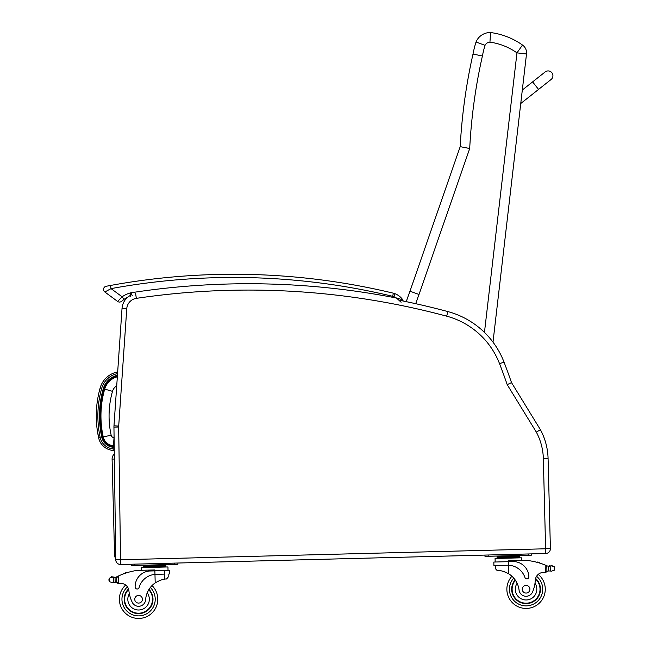 <?xml version="1.0" encoding="UTF-8"?>
<svg xmlns="http://www.w3.org/2000/svg" width="651" height="651" viewBox="0 0 651 651"><rect width="100%" height="100%" fill="white"/><g stroke="black" fill="none" stroke-linecap="round" stroke-linejoin="round"><path stroke-width="0.98" d="M520.678 104.087L522.428 89.008M532.608 81.888L545.147 71.96A4.801 4.801 0 0 1 551.893 72.741A4.801 4.801 0 0 1 551.104 79.479L521.003 103.314L538.564 89.415L532.608 81.888L522.566 89.83M551.893 72.741A4.801 4.801 0 0 1 551.104 79.479L538.564 89.415M130.639 295.294A15.998 15.998 0 0 0 122.03 308.411A15.998 15.998 0 0 1 127.62 297.32A15.998 15.998 0 0 0 122.03 308.411L113.982 425.778A15.998 15.998 0 0 0 113.941 427.089L115.748 559.77A4.801 4.801 0 0 0 120.671 564.507L545.733 553.513L545.611 548.785L545.733 553.513A4.801 4.801 0 0 0 550.404 548.59L548.077 458.45A63.993 63.993 0 0 0 540.436 429.741L511.515 382.609A642.74 642.74 0 0 0 503.988 362.037A83.19 83.19 0 0 0 492.994 342.141L526.504 53.984L516.967 52.869L484.458 332.401M526.504 53.984A9.602 9.602 0 0 0 522.517 45.041A9.602 9.602 0 0 1 526.504 53.984M415.712 303.7A334.37 334.37 0 0 1 419.008 294.464L469.705 148.518A544.464 544.464 0 0 1 482.407 56.002A100.726 100.726 0 0 1 485.036 45.334A5.672 5.672 0 0 1 489.934 42.144L490.602 32.55A71.097 71.097 0 0 1 522.517 45.041L516.967 52.869A61.503 61.503 0 0 0 489.934 42.144L490.602 32.55A15.274 15.274 0 0 0 476.027 41.981A110.32 110.32 0 0 0 473.008 54.049A554.066 554.066 0 0 0 460.192 146.654L409.975 291.209L460.192 146.654A554.066 554.066 0 0 1 473.008 54.049A110.32 110.32 0 0 1 476.027 41.981L485.036 45.334L476.027 41.981M419.008 294.464L409.975 291.209A343.964 343.964 0 0 0 406.265 301.657A343.964 343.964 0 0 1 409.975 291.209M469.705 148.518L460.192 146.654M482.367 55.994L473.008 54.049M117.343 376.799A17.821 17.821 0 0 0 104.697 389.095A98.057 97.984 -175.8 0 0 103.232 436.935A11.279 11.279 0 0 0 113.453 445.772L114.202 445.829M104.697 389.095L112.501 391.341A9.7 9.7 0 0 1 116.724 385.791M113.453 445.772L114.031 437.667A3.157 3.157 0 0 1 111.158 435.193A89.936 89.862 -175.8 0 1 112.501 391.341M115.683 555.034L114.568 555.059A6.396 6.396 0 0 0 115.732 558.566M114.381 459.045L112.094 459.101L114.568 555.059M112.094 459.101A6.396 6.396 0 0 1 114.307 454.089A6.396 6.396 0 0 0 112.094 459.101M406.265 301.657A769.539 769.539 0 0 0 402.985 300.982A769.539 769.539 0 0 1 447.904 311.593A769.539 769.539 0 0 0 399.218 300.217L397.916 299.086M393.92 296.71L395.092 293.731A16.95 16.95 0 0 1 402.725 299.745A16.95 16.95 0 0 0 395.092 293.731A12.8 12.8 0 0 0 393.383 293.194L392.634 296.303A9.602 9.602 0 0 1 393.92 296.71A13.752 13.752 0 0 1 396.483 298.044L402.725 299.745A16.95 16.95 0 0 0 395.092 293.731A16.95 16.95 0 0 1 402.725 299.745L402.985 300.982A1.603 1.603 0 0 0 402.725 299.745A1.603 1.603 0 0 1 402.985 300.982A1.603 1.603 0 0 0 402.725 299.745A1.603 1.603 0 0 1 402.985 300.982A769.539 769.539 0 0 1 447.904 311.593A83.19 83.19 0 0 1 503.988 362.037A642.74 642.74 0 0 1 511.515 382.609A642.74 642.74 0 0 0 503.988 362.037A642.74 642.74 0 0 1 511.515 382.609L507.202 384.643L536.326 432.109A59.257 59.257 0 0 1 543.341 458.573L545.611 548.785L120.541 559.77L118.677 427.023A11.262 11.262 0 0 1 118.702 426.104L126.758 308.729A11.262 11.262 0 0 1 136.336 298.361A764.803 764.803 0 0 1 446.676 316.166A78.462 78.462 0 0 1 499.569 363.746A638.004 638.004 0 0 1 507.202 384.643M543.341 458.573L548.077 458.45A63.993 63.993 0 0 0 540.436 429.741L536.326 432.109M493.824 562.049L493.914 565.581L508.423 565.239A18.138 18.138 0 0 1 524.966 577.551A2.01 2.01 0 0 0 528.872 576.859A15.705 15.705 0 0 0 512.768 561.561L493.824 562.049L493.914 565.581L495.256 565.548L495.338 568.583L497.071 570.447C499.976 570.17 503.825 571.285 508.643 573.767A22.305 22.305 0 0 1 519.067 590.075A7.055 7.055 0 0 0 532.738 591.531A35.276 35.276 0 0 0 535.309 580.204A8.227 8.227 0 0 1 542.828 572.473A45.35 45.35 0 0 1 545.367 572.335L546.921 570.781L546.84 567.387A60.974 60.974 0 0 1 546.889 567.412A60.974 60.974 -1.5 0 0 546.84 567.387M503.923 571.57L504.606 571.806M505.526 572.164L506.559 572.628M507.479 573.1L508.643 573.767A22.305 22.305 178.5 0 1 511.93 576.249A19.196 19.196 0 0 0 534.52 606.472A19.196 19.196 0 0 0 538.231 574.377A8.227 8.227 178.5 0 1 542.828 572.473A45.35 45.35 178.5 0 1 545.367 572.335A45.35 45.35 0 0 0 542.828 572.473A8.227 8.227 -1.5 0 0 538.231 574.377M551.137 565.752A0.496 0.496 -1.5 0 0 551.145 565.833L551.161 565.833A2.523 2.523 0 0 1 552.121 565.629L552.121 565.629A0.496 0.496 0 0 0 551.535 565.239A0.496 0.496 0 0 0 551.145 565.833L548.467 566.207A5.387 5.387 0 0 1 546.913 565.792A68.029 68.029 0 0 0 545.896 565.353L545.18 565.052A68.029 68.029 0 0 0 526.154 560.348L508.309 560.804L508.423 565.239L507.316 565.239M545.896 565.353L546.824 566.704L546.921 570.781A1.514 1.514 0 0 1 545.457 572.327A1.514 1.514 -1.5 0 0 546.921 570.781M549.175 566.248L548.467 566.207L548.59 570.984L550.29 570.976L550.168 566.134A0.496 0.496 0 0 0 549.175 566.248A5.387 5.387 0 0 0 550.16 566.134L551.169 565.825L554.188 566.671L554.668 568.087L554.278 570.227L551.307 571.228L550.29 570.976L551.307 571.228M497.038 556.515L497.063 557.476L497.038 556.515L519.343 555.938L519.368 556.898L497.055 557.476L497.079 558.436L497.055 557.476M513.769 556.084L513.794 557.044M502.613 556.369L502.637 557.329M519.4 557.858L519.376 556.898M537.978 562.578A0.496 0.496 0 0 0 537.042 562.318M539.915 563.156A0.496 0.496 0 0 0 538.979 562.871M541.844 563.79A0.496 0.496 0 0 0 540.908 563.473M548.59 570.984A5.387 5.387 0 0 0 547.646 571.236A0.496 0.496 0 0 1 546.978 570.781A0.496 0.496 -1.5 0 0 547.646 571.236A5.387 5.387 -1.5 0 1 548.59 570.984L550.29 570.976M547.507 566.012A0.496 0.496 0 0 0 546.864 566.5L546.889 567.412M495.077 558.485L495.167 562.016L495.077 558.485L521.402 557.809L521.475 560.47M500.879 556.418L499.618 555.987L484.987 556.369L484.954 555.083L484.987 556.369L531.371 555.165L531.338 553.887L528.14 553.968L528.173 555.246L531.371 555.165M484.954 555.083L488.152 555.002L488.185 556.279M515.136 579.87A14.395 14.395 0 0 0 532.16 602.281A14.395 14.395 0 0 0 535.602 578.438M535.309 580.204L535 583.247A10.75 10.75 0 0 1 529.336 599.473A10.75 10.75 0 0 1 517.122 583.28L515.551 580.48M535.48 578.934A13.948 13.948 0 0 1 531.867 601.923A13.948 13.948 0 0 1 515.397 580.253M529.914 589.131A3.841 3.841 0 0 0 524.063 585.957A3.841 3.841 0 0 0 524.242 592.605A3.841 3.841 0 0 0 529.914 589.131M164.548 574.101L154.971 574.385A18.138 18.138 -1.5 0 0 139.086 587.528A2.01 2.01 -1.5 0 1 135.139 587.039A15.705 15.705 -1.5 0 1 150.438 570.935L169.382 570.439L169.48 573.97M145.319 571.928A15.705 15.705 0 0 0 141.194 574.239M116.553 576.916A5.387 5.387 178.5 0 1 115.976 577.168A5.387 5.387 0 0 0 116.553 576.916A68.029 68.029 178.5 0 1 117.554 576.428A68.029 68.029 178.5 0 1 118.254 576.086L116.7 577.819L116.806 581.904A1.514 1.514 178.5 0 0 118.352 583.377A1.514 1.514 0 0 1 116.806 581.904L116.716 578.511A60.974 60.974 0 0 0 116.667 578.536A60.974 60.974 178.5 0 1 116.716 578.511M109.344 578.178L109.433 581.734L112.452 582.58L115.154 582.197A5.387 5.387 0 0 1 116.106 582.393A5.387 5.387 178.5 0 0 115.154 582.197L112.452 582.58L109.433 581.734L108.953 580.318L109.344 578.178L112.306 577.177L113.323 577.429L112.306 577.177A2.523 2.523 0 0 0 111.345 577.03A0.496 0.496 178.5 0 1 111.915 576.599A0.496 0.496 178.5 0 1 112.33 577.185M116.806 581.904L118.441 583.369A45.35 45.35 0 0 1 120.98 583.386A8.227 8.227 0 0 1 125.676 585.046A8.227 8.227 0 0 0 120.98 583.386A8.227 8.227 178.5 0 1 125.676 585.046A19.196 19.196 0 0 0 131.038 616.904A19.196 19.196 0 0 0 157.778 598.757A19.196 19.196 0 0 1 131.038 616.904A19.196 19.196 0 0 1 125.676 585.046A19.196 19.196 178.5 0 0 131.038 616.904A19.196 19.196 178.5 0 0 157.778 598.757A19.196 19.196 0 0 0 152.033 585.55A19.196 19.196 0 0 1 157.778 598.757A19.196 19.196 178.5 0 0 152.033 585.55M116.106 582.393A0.496 0.496 178.5 0 0 116.757 581.904L116.643 577.624A0.496 0.496 178.5 0 0 115.976 577.168A5.387 5.387 178.5 0 1 115.032 577.413L114.324 577.486A5.387 5.387 178.5 0 1 113.331 577.429A0.496 0.496 178.5 0 1 114.324 577.486M113.811 577.486A5.387 5.387 0 0 1 113.331 577.429L113.453 582.271M160.309 565.223L143.578 565.654L143.602 566.614L165.915 566.036L165.891 565.076L160.309 565.223L160.341 566.183M143.602 566.614L143.578 565.654M148.461 570.113L141.69 570.284L141.617 567.623L167.95 566.948L168.039 570.479L158.624 570.724M160.447 565.214L160.724 564.751L177.91 564.303L177.878 563.025L174.68 563.107L174.712 564.393L177.91 564.303L172.718 564.441M136.734 565.369L148.721 565.06L149.022 565.516M134.733 565.426L131.535 565.507L131.502 564.222L134.7 564.14L134.733 565.426L176.519 564.344M554.668 568.087L554.685 568.795M552.121 565.629A2.523 2.523 -1.5 0 0 551.177 565.825M545.18 565.052L545.367 572.335A45.35 45.35 -1.5 0 0 542.828 572.473M516.349 555.596L515.502 556.035L516.739 555.547L529.971 555.205M490.187 556.231L492.384 556.174M523.974 555.36L526.171 555.303M116.7 577.819A1.514 1.514 178.5 0 1 117.554 576.428L118.254 576.086L118.441 583.369A45.35 45.35 178.5 0 1 120.98 583.386A8.227 8.227 178.5 0 1 128.89 590.709A35.276 35.276 178.5 0 0 132.047 601.898A7.055 7.055 178.5 0 0 145.621 599.734A22.305 22.305 178.5 0 1 155.19 582.905C159.869 580.179 163.661 578.869 166.575 578.991L168.21 577.038L168.137 574.011L168.21 577.038M156.077 574.32L154.971 574.385L155.19 582.905L156.321 582.181M157.216 581.66L158.226 581.148M159.121 580.741L159.788 580.472M118.254 576.086A68.029 68.029 178.5 0 1 137.011 570.406L154.857 569.95L154.971 574.385M149.169 571.017L154.881 570.87M164.459 570.618L164.679 579.178M115.154 582.197L115.032 577.413L113.323 577.429M149.16 565.507L149.185 566.468M125.317 573.246A0.496 0.496 178.5 0 1 126.237 572.945M123.413 573.922A0.496 0.496 178.5 0 1 124.333 573.588M121.517 574.662A0.496 0.496 178.5 0 1 122.437 574.296M111.345 577.03A2.523 2.523 178.5 0 1 112.306 577.177M118.441 583.369A45.35 45.35 178.5 0 1 120.98 583.386M108.937 579.61L108.953 580.318M131.535 565.507L131.502 564.222M154.726 564.905L146.166 565.125L154.726 564.905M149.022 589.334A14.395 14.395 178.5 0 1 133.178 612.599A14.395 14.395 178.5 0 1 128.507 588.968M128.89 590.709L128.89 590.709A35.276 35.276 -1.5 0 0 129.354 593.728L129.354 593.728A10.75 10.75 178.5 0 0 142.089 609.417A10.75 10.75 178.5 0 0 147.216 592.841L148.64 589.969M132.047 601.898A35.276 35.276 178.5 0 1 129.354 593.728M148.778 589.725A13.948 13.948 178.5 0 1 143.871 612.16A13.948 13.948 178.5 0 1 128.654 589.448M134.749 599.351A3.841 3.841 -1.5 0 0 140.592 602.525A3.841 3.841 -1.5 0 0 140.413 595.877A3.841 3.841 -1.5 0 0 134.749 599.351M117.676 371.933A22.5 22.5 0 0 0 100.148 387.98C95.534 404.515 95.038 421.164 98.659 437.944A15.958 15.958 0 0 0 113.103 450.435L114.259 450.525M113.103 450.435L113.217 448.856A14.371 14.371 0 0 1 100.205 437.602L98.659 437.944L96.983 427.992M117.449 375.245A19.302 19.302 0 0 0 103.273 388.696A99.538 99.465 -175.8 0 0 101.784 437.252A12.76 12.76 0 0 0 113.331 447.245L114.218 447.31M123.95 299.427A23.916 23.916 0 0 1 127.62 297.32A23.916 23.916 0 0 0 123.95 299.427A23.916 23.916 0 0 1 127.62 297.32A23.916 23.916 0 0 0 123.95 299.427L121.656 301.242L123.95 299.427L122.119 296.799L117.619 301.437A3.198 3.198 0 0 0 121.656 301.242A3.198 3.198 0 0 1 117.619 301.437A3.198 3.198 0 0 0 121.656 301.242A3.198 3.198 0 0 1 117.619 301.437A3.198 3.198 0 0 0 121.656 301.242A3.198 3.198 0 0 1 117.619 301.437L104.835 291.998A3.198 3.198 0 0 1 106.137 286.277L107.659 285.992M108.424 285.846L110.458 285.472A683.151 683.151 0 0 1 393.383 293.194M106.137 286.277A3.198 3.198 0 0 0 104.835 291.998A3.198 3.198 0 0 1 106.137 286.277A3.198 3.198 0 0 0 104.835 291.998A3.198 3.198 0 0 1 106.137 286.277A3.198 3.198 0 0 0 104.835 291.998L111.036 288.621L110.458 285.472M132.308 295.798L130.843 292.787L130.338 296.262M392.634 296.303A679.953 679.953 0 0 0 111.036 288.621L122.119 296.799A27.114 27.114 0 0 1 130.843 292.787A771.142 771.142 0 0 1 396.483 298.044L401.097 302.227M113.331 447.245L113.404 446.285A11.799 11.799 0 0 1 102.72 437.049A98.578 98.504 -175.8 0 1 104.201 388.956L103.273 388.696L104.201 388.956A18.342 18.342 0 0 1 117.375 376.254M102.72 437.049L101.784 437.252M114.202 446.35L113.404 446.285M103.232 436.935L111.158 435.193M122.469 371.257L126.758 308.729L122.03 308.411A15.998 15.998 0 0 1 127.62 297.32M550.404 548.59L545.668 548.712M503.988 362.037L499.569 363.746M447.904 311.593L446.676 316.166M135.644 293.674L136.336 298.361M113.982 425.778L118.702 426.104M113.941 427.089L118.677 427.023M115.748 559.77L120.476 559.705M120.671 564.507L120.541 559.77M554.188 566.671L554.278 570.227M508.423 565.239L508.643 573.767M510.197 584.24A16.641 16.641 -1.5 0 0 509.44 589.66A16.641 16.641 0 0 1 513.729 578.08A16.641 16.641 0 0 0 533.421 604.161A16.641 16.641 0 0 0 536.554 576.306A16.641 16.641 0 0 1 533.421 604.161A16.641 16.641 0 0 1 509.44 589.66A16.641 16.641 -1.5 0 0 525.129 605.845A16.641 16.641 -1.5 0 0 542.552 591.547M150.34 587.471A16.641 16.641 178.5 0 1 155.215 598.822A16.641 16.641 178.5 0 0 150.34 587.471A16.641 16.641 0 0 1 132.015 614.536A16.641 16.641 0 0 1 127.45 586.885A16.641 16.641 178.5 0 0 132.015 614.536A16.641 16.641 178.5 0 0 155.215 598.822A16.641 16.641 178.5 0 1 132.015 614.536A16.641 16.641 178.5 0 1 127.45 586.885M100.148 387.98L101.678 388.411A20.913 20.913 0 0 1 117.562 373.568M100.205 437.602C96.649 421.083 97.137 404.686 101.678 388.411M114.242 448.93L113.217 448.856M146.841 565.231L147.427 565.556M163.287 564.686L162.05 565.174M495.256 565.548L495.338 568.583M500.473 556.166L500.001 556.019M165.94 566.997L165.915 566.036M141.617 567.623L141.69 570.284M402.725 299.745L402.993 300.917"/></g></svg>
